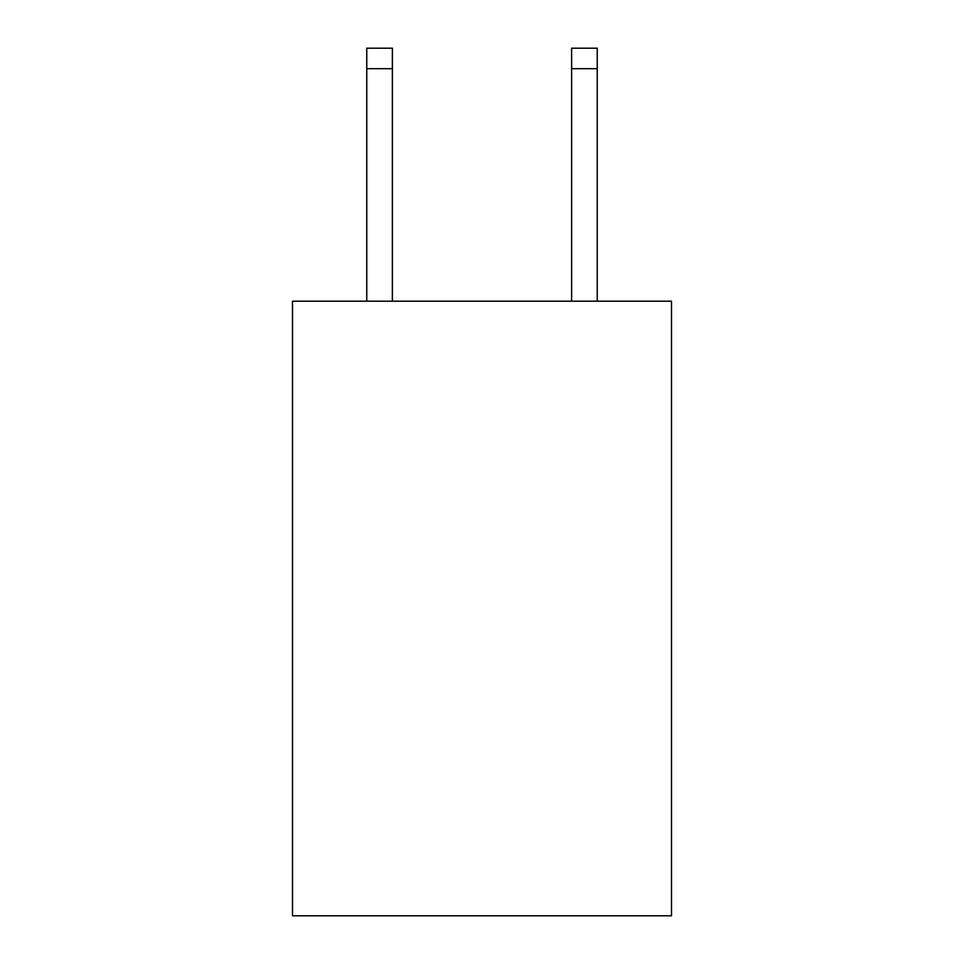 <?xml version="1.0" encoding="UTF-8"?>
<svg xmlns="http://www.w3.org/2000/svg" width="964" height="964" viewBox="0 0 964 964"><rect width="100%" height="100%" fill="white"/><g stroke="black" fill="none" stroke-linecap="round" stroke-linejoin="round"><path stroke-width="1.45" d="M671.498 301.202L671.498 915.8L292.502 915.8L292.502 301.202L671.498 301.202M571.628 301.202L571.628 48.2L597.234 48.2L597.234 301.202M571.628 48.2L597.234 48.2L571.628 48.2M392.372 301.202L392.372 68.685L366.766 68.685L366.766 48.2L392.372 48.2L392.372 68.685M366.766 301.202L366.766 68.685M571.628 68.685L597.234 68.685"/></g></svg>
